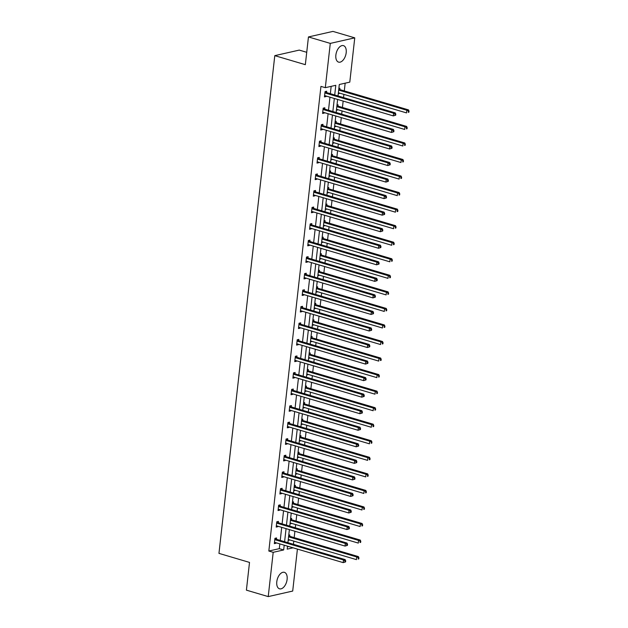 <?xml version="1.0" encoding="UTF-8"?>
<svg xmlns="http://www.w3.org/2000/svg" width="628" height="628" viewBox="0 0 628 628"><rect width="100%" height="100%" fill="white"/><g stroke="black" fill="none" stroke-linecap="round" stroke-linejoin="round"><path stroke-width="0.94" d="M276.791 581.74A8.596 4.843 -73.5 0 1 284.39 572.328A8.596 4.843 -73.5 0 1 287.114 579.401A8.596 4.843 -73.5 0 1 279.515 588.813A8.596 4.843 -73.5 0 1 276.791 581.74M335.87 55.052A8.596 4.843 -73.5 0 1 343.469 45.64A8.596 4.843 -73.5 0 1 346.193 52.713A8.596 4.843 -73.5 0 1 338.594 62.125A8.596 4.843 -73.5 0 1 335.87 55.052M306.731 52.305L299.266 50.099L274.789 55.649L218.96 553.378L249.512 562.413L246.404 590.147L268.227 596.6L273.196 552.318L283.675 549.947L284.209 545.183M274.789 55.649L305.341 64.676L308.45 36.942L332.934 31.4L354.757 37.853L349.788 82.135L339.301 84.505L338.021 95.958M293.441 544.311L293.794 541.108M294.187 537.623L294.901 531.249M295.293 527.763L295.655 524.561M296.047 521.075L296.761 514.709M297.146 511.216L297.507 508.021M297.9 504.527L298.614 498.161M299.007 494.676L299.368 491.473M299.752 487.987L300.467 481.613M300.859 478.128L301.22 474.925M301.613 471.44L302.327 465.073M302.72 461.58L303.073 458.385M303.465 454.892L304.18 448.525M304.572 445.04L304.933 441.837M305.326 438.352L306.04 431.978M306.425 428.492L306.786 425.289M307.178 421.804L307.893 415.438M308.285 411.944L308.646 408.75M309.031 405.256L309.745 398.89M310.138 395.404L310.499 392.202M310.891 388.716L311.606 382.342M311.998 378.857L312.351 375.654M312.744 372.169L313.458 365.802M313.851 362.309L314.212 359.114M314.604 355.621L315.319 349.254M315.711 345.769L316.065 342.566M316.457 339.081L317.171 332.707M317.564 329.221L317.925 326.018M318.317 322.533L319.032 316.167M319.416 312.673L319.778 309.478M320.17 305.985L320.884 299.619M321.277 296.133L321.638 292.931M322.023 289.445L322.737 283.071M323.13 279.586L323.491 276.383M323.883 272.897L324.598 266.531M324.99 263.038L325.343 259.843M325.736 256.357L326.45 249.983M326.843 246.498L327.204 243.295M327.596 239.81L328.311 233.435M328.695 229.95L329.056 226.747M329.449 223.262L330.163 216.896M330.556 213.402L330.917 210.207M331.301 206.722L332.016 200.348M332.408 196.862L332.769 193.66M333.162 190.174L333.876 183.8M334.269 180.315L334.622 177.112M335.014 173.626L335.729 167.26M336.121 163.767L336.482 160.572M336.875 157.086L337.589 150.712M337.974 147.227L338.335 144.024M338.728 140.539L339.442 134.164M339.834 130.679L340.195 127.476M340.58 123.991L341.294 117.624M341.687 114.131L342.048 110.936M342.441 107.451L343.155 101.077M343.547 97.591L343.901 94.388M344.293 90.903L345.165 83.179M297.413 549.084L292.703 591.058L268.227 596.6M308.45 36.942L330.281 43.395L354.757 37.853M278.306 522.598L278.44 521.413L276.783 521.782L276.187 527.088L277.843 526.711L277.898 526.225M282.019 489.502L282.145 488.317L280.496 488.694L279.9 494L281.556 493.624L281.611 493.129M285.724 456.415L285.858 455.229L284.209 455.606L283.613 460.905L285.269 460.536L285.324 460.041M289.437 423.327L289.571 422.142L287.914 422.511L287.326 427.817L288.974 427.44L289.029 426.954M293.15 390.239L293.284 389.046L291.627 389.423L291.031 394.729L292.687 394.353L292.742 393.866M296.863 357.144L296.997 355.958L295.341 356.335L294.744 361.634L296.4 361.265L296.455 360.77M300.577 324.056L300.71 322.871L299.054 323.239L298.457 328.546L300.113 328.169L300.168 327.683M304.282 290.968L304.415 289.775L302.767 290.152L302.17 295.458L303.826 295.082L303.881 294.595M307.995 257.873L308.128 256.687L306.48 257.064L305.883 262.363L307.532 261.994L307.587 261.499M311.708 224.785L311.841 223.599L310.185 223.968L309.596 229.275L311.245 228.898L311.3 228.411M315.421 191.697L315.554 190.504L313.898 190.881L313.301 196.187L314.958 195.81L315.013 195.324M319.134 158.601L319.267 157.416L317.611 157.793L317.014 163.092L318.671 162.723L318.726 162.228M322.847 125.514L322.98 124.328L321.324 124.705L320.727 130.004L322.384 129.627L322.439 129.14M326.552 92.426L326.686 91.233L325.037 91.61L324.441 96.916L326.097 96.539L326.152 96.053M334.708 94.977L335.799 85.306L325.312 87.677L320.947 86.389L268.831 551.031L279.311 548.652L279.845 543.895M280.237 540.41L281.705 527.347M282.098 523.862L283.558 510.807M283.95 507.314L285.418 494.26M285.803 490.774L287.271 477.712M287.663 474.226L289.123 461.172M289.516 457.679L290.984 444.624M291.376 441.139L292.836 428.076M293.229 424.591L294.697 411.536M295.089 408.043L296.549 394.988M296.942 391.503L298.41 378.441M298.795 374.955L300.262 361.901M300.655 358.407L302.115 345.353M302.508 341.868L303.976 328.805M304.368 325.32L305.828 312.265M306.221 308.772L307.689 295.717M308.073 292.232L309.541 279.17M309.934 275.684L311.394 262.63M311.786 259.136L313.254 246.082M313.647 242.596L315.107 229.534M315.499 226.049L316.967 212.994M317.352 209.501L318.82 196.446M319.212 192.961L320.673 179.898M321.065 176.413L322.533 163.358M322.925 159.865L324.386 146.811M324.778 143.325L326.246 130.263M326.639 126.778L328.099 113.723M328.491 110.23L329.959 97.175M330.344 93.69L331.168 86.35M324.7 108.966L324.833 107.781L323.177 108.157L322.58 113.456L324.236 113.087L324.291 112.593M320.986 142.061L321.12 140.868L319.464 141.245L318.875 146.552L320.523 146.175L320.578 145.688M317.273 175.149L317.407 173.964L315.758 174.341L315.162 179.639L316.818 179.263L316.873 178.776M313.568 208.237L313.694 207.052L312.045 207.428L311.449 212.727L313.105 212.358L313.16 211.864M309.855 241.333L309.989 240.139L308.332 240.516L307.736 245.823L309.392 245.446L309.447 244.959M306.142 274.42L306.276 273.235L304.619 273.604L304.023 278.911L305.679 278.534L305.734 278.047M302.429 307.508L302.563 306.323L300.906 306.7L300.317 311.998L301.966 311.629L302.021 311.135M298.716 340.604L298.849 339.41L297.193 339.787L296.604 345.094L298.253 344.717L298.308 344.23M295.003 373.691L295.136 372.506L293.488 372.875L292.891 378.182L294.548 377.805L294.603 377.318M291.298 406.779L291.431 405.594L289.775 405.971L289.178 411.269L290.835 410.9L290.89 410.406M287.585 439.875L287.718 438.682L286.062 439.058L285.465 444.365L287.122 443.988L287.177 443.501M283.872 472.963L284.005 471.777L282.349 472.146L281.752 477.453L283.409 477.076L283.464 476.589M280.159 506.05L280.292 504.865L278.636 505.242L278.047 510.54L279.696 510.171L279.75 509.677M276.446 539.138L276.579 537.953L274.931 538.329L274.334 543.636L275.982 543.259L276.037 542.765M268.831 551.031L273.196 552.318M325.312 87.677L330.281 43.395M287.522 546.164L287.184 549.147L293.095 547.812M337.629 99.444L336.161 112.498M335.768 115.992L334.308 129.046M333.915 132.532L332.447 145.594M332.063 149.079L330.595 162.134M330.202 165.627L328.742 178.682M328.35 182.167L326.882 195.23M326.489 198.715L325.029 211.769M324.637 215.263L323.169 228.317M322.784 231.803L321.316 244.865M320.924 248.35L319.464 261.405M319.071 264.898L317.603 277.953M317.211 281.438L315.751 294.501M315.358 297.986L313.89 311.041M313.505 314.534L312.038 327.588M311.645 331.074L310.185 344.136M309.792 347.622L308.324 360.676M307.932 364.169L306.472 377.224M306.079 380.709L304.611 393.772M304.219 397.257L302.759 410.312M302.366 413.805L300.898 426.859M300.514 430.345L299.046 443.407M298.653 446.893L297.193 459.947M296.801 463.44L295.333 476.495M294.94 479.98L293.48 493.043M293.088 496.528L291.62 509.583M291.235 513.068L289.767 526.131M289.375 529.616L287.914 542.678M284.602 541.697L286.07 528.643M286.462 525.149L287.922 512.095M288.315 508.609L289.783 495.547M290.175 492.062L291.635 479.007M292.028 475.514L293.496 462.459M293.88 458.974L295.348 445.911M295.741 442.426L297.201 429.371M297.594 425.878L299.061 412.824M299.454 409.338L300.914 396.276M301.307 392.79L302.774 379.736M303.159 376.243L304.627 363.188M305.02 359.703L306.48 346.64M306.872 343.155L308.34 330.1M308.733 326.607L310.193 313.553M310.585 310.067L312.053 297.005M312.438 293.519L313.906 280.465M314.298 276.972L315.758 263.917M316.151 260.432L317.619 247.369M318.011 243.884L319.471 230.829M319.864 227.336L321.332 214.281M321.724 210.796L323.185 197.734M323.577 194.248L325.045 181.194M325.43 177.7L326.898 164.646M327.29 161.161L328.75 148.098M329.143 144.613L330.611 131.558M331.003 128.065L332.463 115.01M332.856 111.525L334.324 98.463M287.443 546.815L288.731 546.517M288.747 535.197L289.814 534.954L289.681 536.147M289.273 539.774L288.158 540.504M290.607 518.65L291.667 518.414L291.533 519.599M291.125 523.226L290.01 523.956M292.46 502.11L293.527 501.866L293.394 503.052M292.986 506.678L291.863 507.408M294.32 485.562L295.38 485.318L295.246 486.512M294.838 490.138L293.723 490.868M296.173 469.014L297.232 468.778L297.099 469.964M296.699 473.59L295.576 474.321M298.025 452.474L299.093 452.231L298.959 453.416M298.551 457.043L297.436 457.773M299.886 435.926L300.945 435.691L300.812 436.876M300.404 440.503L299.289 441.233M301.738 419.378L302.806 419.143L302.672 420.328M302.264 423.955L301.15 424.685M303.599 402.838L304.659 402.595L304.525 403.78M304.117 407.407L303.002 408.137M305.451 386.291L306.511 386.055L306.378 387.24M305.977 390.867L304.855 391.597M307.312 369.751L308.372 369.507L308.238 370.693M307.83 374.319L306.715 375.049M309.164 353.203L310.224 352.96L310.091 354.145M309.683 357.772L308.568 358.502M311.017 336.655L312.085 336.42L311.951 337.605M311.543 341.232L310.428 341.962M312.877 320.115L313.937 319.872L313.804 321.057M313.396 324.684L312.281 325.414M314.73 303.567L315.798 303.324L315.664 304.509M315.256 308.136L314.133 308.866M316.591 287.02L317.65 286.784L317.517 287.969M317.109 291.596L315.994 292.326M318.443 270.48L319.503 270.236L319.369 271.422M318.969 275.048L317.846 275.778M320.296 253.932L321.363 253.688L321.23 254.874M320.822 258.501L319.707 259.231M322.156 237.384L323.216 237.149L323.082 238.334M322.674 241.961L321.56 242.691M324.009 220.844L325.076 220.601L324.943 221.786M324.535 225.413L323.412 226.143M325.869 204.296L326.929 204.053L326.796 205.238M326.387 208.865L325.273 209.595M327.722 187.748L328.782 187.513L328.648 188.698M328.248 192.325L327.125 193.055M329.582 171.209L330.642 170.965L330.509 172.151M330.1 175.777L328.986 176.507M331.435 154.661L332.495 154.417L332.361 155.603M331.953 159.229L330.838 159.959M333.287 138.113L334.355 137.877L334.222 139.063M333.813 142.689L332.699 143.419M335.148 121.573L336.208 121.33L336.074 122.515M335.666 126.142L334.551 126.872M337.001 105.025L338.06 104.782L337.935 105.967M337.526 109.594L336.404 110.324M338.861 88.477L339.921 88.242L339.787 89.427M339.379 93.054L338.264 93.784M279.311 548.652L283.675 549.947M324.535 96.076L326.097 96.539M338.319 93.242L339.324 93.541M322.674 112.624L324.236 113.087M336.467 109.79L337.471 110.088M320.822 129.172L322.384 129.627M334.614 126.338L335.611 126.628M318.969 145.712L320.523 146.175M332.754 142.878L333.758 143.176M317.109 162.26L318.671 162.723M330.901 159.426L331.898 159.724M315.256 178.807L316.818 179.263M329.041 175.973L330.045 176.264M313.396 195.347L314.958 195.81M327.188 192.513L328.193 192.812M311.543 211.895L313.105 212.358M325.335 209.061L326.332 209.359M309.69 228.443L311.245 228.898M323.475 225.609L324.48 225.899M307.83 244.983L309.392 245.446M321.622 242.149L322.619 242.447M305.977 261.531L307.532 261.994M319.762 258.697L320.767 258.995M304.117 278.078L305.679 278.534M317.909 275.245L318.914 275.535M302.264 294.618L303.826 295.082M316.057 291.784L317.054 292.083M300.404 311.166L301.966 311.629M314.196 308.332L315.201 308.631M298.551 327.706L300.113 328.169M312.344 324.88L313.341 325.171M296.699 344.254L298.253 344.717M310.483 341.42L311.488 341.718M294.838 360.802L296.4 361.265M308.631 357.968L309.635 358.266M292.986 377.342L294.548 377.805M306.77 374.516L307.775 374.806M291.125 393.889L292.687 394.353M304.918 391.056L305.922 391.354M289.273 410.437L290.835 410.9M303.065 407.603L304.062 407.902M287.42 426.977L288.974 427.44M301.204 424.151L302.209 424.442M285.559 443.525L287.122 443.988M299.352 440.691L300.349 440.989M283.707 460.073L285.269 460.536M297.491 457.239L298.496 457.537M281.846 476.613L283.409 477.076M295.639 473.787L296.644 474.077M279.994 493.161L281.556 493.624M293.786 490.327L294.783 490.625M278.141 509.708L279.696 510.171M291.926 506.875L292.931 507.173M276.281 526.248L277.843 526.711M290.073 523.422L291.07 523.713M274.428 542.796L275.982 543.259M288.213 539.962L289.218 540.261M395.695 115.183L395.813 114.123L395.153 114.272L395.028 115.332L395.695 115.183L393.309 115.905L325.045 95.723A1.099 0.871 -102.8 0 0 324.707 95.699L324.574 95.731M395.028 115.332L393.309 115.905L393.607 113.252L395.263 112.883L326.992 92.693A1.099 0.871 -102.8 0 1 326.678 92.52L325.461 91.515M324.904 92.795L325.021 92.897A1.099 0.871 -102.8 0 0 325.343 93.07L393.607 113.252L395.153 114.272M395.813 114.123L395.263 112.883M338.374 92.756L406.544 112.907L406.842 110.261L408.49 109.884L340.227 89.702A1.099 0.871 77.2 0 1 339.905 89.529L338.837 88.642M408.381 111.274L408.263 112.334L408.922 112.184L409.04 111.125L406.842 110.261L338.673 90.102M408.922 112.184L408.263 112.334M408.49 109.884L409.04 111.125M393.834 131.731L393.952 130.671L393.293 130.82L393.175 131.88L393.834 131.731L391.456 132.453L323.185 112.271A1.099 0.871 -102.8 0 0 322.855 112.247L322.714 112.271M393.175 131.88L391.456 132.453L391.754 129.8L393.403 129.423L325.139 109.241A1.099 0.871 -102.8 0 1 324.817 109.068L323.608 108.063M323.043 109.343L323.169 109.445A1.099 0.871 -102.8 0 0 323.483 109.617L391.754 129.8L393.293 130.82M393.952 130.671L393.403 129.423M391.982 148.271L392.1 147.211L391.44 147.36L391.322 148.428L391.982 148.271L389.596 148.993L321.332 128.811A1.099 0.871 -102.8 0 0 320.994 128.795L320.861 128.819M391.322 148.428L389.596 148.993L389.894 146.348L391.55 145.971L323.279 125.788A1.099 0.871 -102.8 0 1 322.965 125.616L321.748 124.603M321.191 125.89L321.308 125.985A1.099 0.871 -102.8 0 0 321.63 126.157L389.894 146.348L391.44 147.36M392.1 147.211L391.55 145.971M336.522 109.303L404.683 129.454L404.981 126.801L406.638 126.424L338.366 106.242A1.099 0.871 77.2 0 1 338.052 106.069L336.985 105.182M406.528 127.822L406.402 128.881L407.07 128.732L407.187 127.672L404.981 126.801L336.82 106.65M407.07 128.732L406.402 128.881M406.638 126.424L407.187 127.672M334.669 125.843L402.831 146.002L403.129 143.349L404.777 142.972L336.514 122.79A1.099 0.871 77.2 0 1 336.2 122.617L335.124 121.73M404.668 144.369L404.55 145.429L405.209 145.28L405.327 144.22L403.129 143.349L334.967 123.198M405.209 145.28L404.55 145.429M404.777 142.972L405.327 144.22M390.121 164.819L390.247 163.759L389.58 163.908L389.462 164.968L390.121 164.819L387.743 165.541L319.471 145.358A1.099 0.871 -102.8 0 0 319.142 145.335L319.008 145.366M389.462 164.968L387.743 165.541L388.041 162.888L389.698 162.519L321.426 142.328A1.099 0.871 -102.8 0 1 321.112 142.156L319.895 141.151M319.33 142.43L319.456 142.532A1.099 0.871 -102.8 0 0 319.77 142.705L388.041 162.888L389.58 163.908M390.247 163.759L389.698 162.519M332.809 142.391L400.97 162.542L401.268 159.897L402.925 159.52L334.661 139.338A1.099 0.871 77.2 0 1 334.339 139.165L333.272 138.278M402.815 160.909L402.697 161.969L403.357 161.82L403.474 160.76L401.268 159.897L333.107 139.738M403.357 161.82L402.697 161.969M402.925 159.52L403.474 160.76M388.269 181.366L388.387 180.307L387.727 180.456L387.609 181.516L388.269 181.366L385.89 182.089L317.619 161.906A1.099 0.871 -102.8 0 0 317.281 161.883L317.148 161.906M387.609 181.516L385.89 182.089L386.181 179.435L387.837 179.059L319.574 158.876A1.099 0.871 -102.8 0 1 319.252 158.703L318.035 157.699M317.478 158.978L317.595 159.08A1.099 0.871 -102.8 0 0 317.917 159.253L386.181 179.435L387.727 180.456M388.387 180.307L387.837 179.059M330.956 158.939L399.118 179.09L399.416 176.437L401.072 176.06L332.801 155.877A1.099 0.871 77.2 0 1 332.487 155.705L331.419 154.818M400.954 177.457L400.837 178.517L401.496 178.368L401.622 177.308L399.416 176.437L331.254 156.286M401.496 178.368L400.837 178.517M401.072 176.06L401.622 177.308M386.416 197.906L386.534 196.847L385.867 196.996L385.749 198.063L386.416 197.906L384.03 198.629L315.766 178.446A1.099 0.871 -102.8 0 0 315.429 178.431L315.295 178.454M385.749 198.063L384.03 198.629L384.328 195.983L385.985 195.606L317.713 175.424A1.099 0.871 -102.8 0 1 317.399 175.251L316.182 174.239M315.625 175.526L315.743 175.62A1.099 0.871 -102.8 0 0 316.065 175.793L384.328 195.983L385.867 196.996M386.534 196.847L385.985 195.606M329.096 175.479L397.265 195.638L397.563 192.984L399.212 192.608L330.948 172.425A1.099 0.871 77.2 0 1 330.626 172.253L329.559 171.366M399.102 194.005L398.984 195.065L399.644 194.916L399.761 193.848L397.563 192.984L329.394 172.833M399.644 194.916L398.984 195.065M399.212 192.608L399.761 193.848M384.556 214.454L384.674 213.394L384.014 213.544L383.896 214.603L384.556 214.454L382.177 215.176L313.906 194.994A1.099 0.871 -102.8 0 0 313.576 194.97L313.435 195.002M383.896 214.603L382.177 215.176L382.476 212.523L384.124 212.154L315.86 191.964A1.099 0.871 -102.8 0 1 315.539 191.791L314.33 190.786M313.764 192.066L313.89 192.168A1.099 0.871 -102.8 0 0 314.204 192.341L382.476 212.523L384.014 213.544M384.674 213.394L384.124 212.154M327.243 192.027L395.404 212.178L395.703 209.524L397.359 209.155L329.088 188.973A1.099 0.871 77.2 0 1 328.774 188.8L327.706 187.913M397.249 210.545L397.124 211.605L397.791 211.455L397.909 210.396L395.703 209.524L327.541 189.373M397.791 211.455L397.124 211.605M397.359 209.155L397.909 210.396M382.703 231.002L382.821 229.942L382.162 230.091L382.036 231.151L382.703 231.002L380.317 231.724L312.053 211.542A1.099 0.871 -102.8 0 0 311.716 211.518L311.582 211.542M382.036 231.151L380.317 231.724L380.615 229.071L382.271 228.694L314 208.512A1.099 0.871 -102.8 0 1 313.686 208.339L312.469 207.334M311.912 208.614L312.03 208.716A1.099 0.871 -102.8 0 0 312.351 208.889L380.615 229.071L382.162 230.091M382.821 229.942L382.271 228.694M325.39 208.575L393.552 228.725L393.85 226.072L395.499 225.695L327.235 205.513A1.099 0.871 77.2 0 1 326.913 205.34L325.846 204.453M395.389 227.093L395.271 228.152L395.93 228.003L396.048 226.944L393.85 226.072L325.681 205.921M395.93 228.003L395.271 228.152M395.499 225.695L396.048 226.944M380.843 247.542L380.961 246.482L380.301 246.631L380.183 247.699L380.843 247.542L378.464 248.264L310.193 228.082A1.099 0.871 -102.8 0 0 309.863 228.066L309.73 228.09M380.183 247.699L378.464 248.264L378.762 245.619L380.411 245.242L312.147 225.06A1.099 0.871 -102.8 0 1 311.833 224.887L310.617 223.874M310.051 225.162L310.177 225.256A1.099 0.871 -102.8 0 0 310.491 225.428L378.762 245.619L380.301 246.631M380.961 246.482L380.411 245.242M323.53 225.114L391.691 245.273L391.99 242.62L393.646 242.243L325.375 222.061A1.099 0.871 77.2 0 1 325.061 221.888L323.993 221.001M393.536 243.64L393.418 244.7L394.078 244.551L394.196 243.483L391.99 242.62L323.828 222.469M394.078 244.551L393.418 244.7M393.646 242.243L394.196 243.483M378.99 264.09L379.108 263.03L378.449 263.179L378.331 264.239L378.99 264.09L376.612 264.812L308.34 244.63A1.099 0.871 -102.8 0 0 308.003 244.606L307.869 244.637M378.331 264.239L376.612 264.812L376.902 262.159L378.558 261.79L310.295 241.599A1.099 0.871 -102.8 0 1 309.973 241.427L308.756 240.422M308.199 241.701L308.317 241.804A1.099 0.871 -102.8 0 0 308.638 241.976L376.902 262.159L378.449 263.179M379.108 263.03L378.558 261.79M377.138 280.637L377.255 279.578L376.588 279.727L376.47 280.787L377.138 280.637L374.751 281.36L306.488 261.177A1.099 0.871 -102.8 0 0 306.15 261.154L306.017 261.177M376.47 280.787L374.751 281.36L375.049 278.706L376.706 278.33L308.434 258.147A1.099 0.871 -102.8 0 1 308.12 257.975L306.904 256.97M306.346 258.249L306.464 258.351A1.099 0.871 -102.8 0 0 306.778 258.524L375.049 278.706L376.588 279.727M377.255 279.578L376.706 278.33M375.277 297.177L375.395 296.118L374.735 296.267L374.618 297.334L375.277 297.177L372.899 297.9L304.627 277.717A1.099 0.871 -102.8 0 0 304.297 277.702L304.156 277.725M374.618 297.334L372.899 297.9L373.197 295.254L374.845 294.877L306.582 274.695A1.099 0.871 -102.8 0 1 306.26 274.522L305.043 273.51M304.486 274.797L304.611 274.891A1.099 0.871 -102.8 0 0 304.925 275.064L373.197 295.254L374.735 296.267M375.395 296.118L374.845 294.877M373.425 313.725L373.542 312.666L372.883 312.815L372.757 313.874L373.425 313.725L371.038 314.447L302.774 294.265A1.099 0.871 -102.8 0 0 302.437 294.242L302.304 294.273M372.757 313.874L371.038 314.447L371.336 311.794L372.993 311.425L304.721 291.235A1.099 0.871 -102.8 0 1 304.407 291.062L303.191 290.058M302.633 291.337L302.751 291.439A1.099 0.871 -102.8 0 0 303.073 291.612L371.336 311.794L372.883 312.815M373.542 312.666L372.993 311.425M371.564 330.273L371.682 329.213L371.022 329.362L370.905 330.422L371.564 330.273L369.186 330.995L300.914 310.813A1.099 0.871 -102.8 0 0 300.584 310.789L300.443 310.813M370.905 330.422L369.186 330.995L369.484 328.342L371.132 327.965L302.869 307.783A1.099 0.871 -102.8 0 1 302.547 307.61L301.338 306.597M300.773 307.885L300.898 307.987A1.099 0.871 -102.8 0 0 301.212 308.16L369.484 328.342L371.022 329.362M371.682 329.213L371.132 327.965M369.711 346.813L369.829 345.753L369.17 345.902L369.052 346.97L369.711 346.813L367.325 347.535L299.061 327.353A1.099 0.871 -102.8 0 0 298.724 327.337L298.59 327.361M369.052 346.97L367.325 347.535L367.623 344.89L369.28 344.513L301.008 324.331A1.099 0.871 -102.8 0 1 300.694 324.158L299.478 323.145M298.92 324.433L299.038 324.527A1.099 0.871 -102.8 0 0 299.36 324.7L367.623 344.89L369.17 345.902M369.829 345.753L369.28 344.513M367.851 363.361L367.977 362.301L367.309 362.45L367.192 363.51L367.851 363.361L365.472 364.083L297.201 343.901A1.099 0.871 -102.8 0 0 296.871 343.877L296.738 343.909M367.192 363.51L365.472 364.083L365.771 361.43L367.427 361.061L299.156 340.871A1.099 0.871 -102.8 0 1 298.842 340.698L297.625 339.693M297.068 340.973L297.185 341.075A1.099 0.871 -102.8 0 0 297.499 341.247L365.771 361.43L367.309 362.45M367.977 362.301L367.427 361.061M365.998 379.909L366.116 378.849L365.457 378.998L365.339 380.058L365.998 379.909L363.62 380.631L295.348 360.448A1.099 0.871 -102.8 0 0 295.011 360.425L294.877 360.448M365.339 380.058L363.62 380.631L363.918 377.978L365.567 377.601L297.303 357.418A1.099 0.871 -102.8 0 1 296.981 357.246L295.764 356.233M295.207 357.52L295.333 357.622A1.099 0.871 -102.8 0 0 295.647 357.795L363.918 377.978L365.457 378.998M366.116 378.849L365.567 377.601M364.146 396.449L364.264 395.389L363.604 395.538L363.479 396.598L364.146 396.449L361.759 397.171L293.496 376.988A1.099 0.871 -102.8 0 0 293.158 376.973L293.025 376.996M363.479 396.598L361.759 397.171L362.058 394.525L363.714 394.149L295.443 373.966A1.099 0.871 -102.8 0 1 295.129 373.793L293.912 372.781M293.355 374.068L293.472 374.162A1.099 0.871 -102.8 0 0 293.794 374.335L362.058 394.525L363.604 395.538M364.264 395.389L363.714 394.149M362.285 412.996L362.403 411.937L361.744 412.086L361.626 413.145L362.285 412.996L359.907 413.719L291.635 393.536A1.099 0.871 -102.8 0 0 291.306 393.513L291.164 393.536M361.626 413.145L359.907 413.719L360.205 411.065L361.854 410.696L293.59 390.506A1.099 0.871 -102.8 0 1 293.268 390.333L292.059 389.329M291.494 390.608L291.62 390.71A1.099 0.871 -102.8 0 0 291.934 390.883L360.205 411.065L361.744 412.086M362.403 411.937L361.854 410.696M321.677 241.662L389.839 261.813L390.137 259.16L391.794 258.791L323.522 238.609A1.099 0.871 77.2 0 1 323.208 238.428L322.14 237.549M391.676 260.18L391.558 261.24L392.217 261.091L392.343 260.031L390.137 259.16L321.976 239.009M392.217 261.091L391.558 261.24M391.794 258.791L392.343 260.031M319.817 258.21L387.986 278.361L388.277 275.708L389.933 275.331L321.669 255.149A1.099 0.871 77.2 0 1 321.348 254.976L320.28 254.089M389.823 276.728L389.705 277.788L390.365 277.639L390.483 276.579L388.277 275.708L320.115 255.557M390.365 277.639L389.705 277.788M389.933 275.331L390.483 276.579M317.964 274.75L386.126 294.909L386.424 292.256L388.08 291.879L319.809 271.696A1.099 0.871 77.2 0 1 319.495 271.524L318.427 270.637M387.963 293.276L387.845 294.336L388.512 294.187L388.63 293.119L386.424 292.256L318.263 272.105M388.512 294.187L387.845 294.336M388.08 291.879L388.63 293.119M316.112 291.298L384.273 311.449L384.572 308.795L386.22 308.426L317.956 288.244A1.099 0.871 77.2 0 1 317.635 288.064L316.567 287.184M386.11 309.816L385.992 310.876L386.652 310.727L386.769 309.667L384.572 308.795L316.402 288.644M386.652 310.727L385.992 310.876M386.22 308.426L386.769 309.667M314.251 307.846L382.413 327.997L382.711 325.343L384.367 324.966L316.096 304.784A1.099 0.871 77.2 0 1 315.782 304.611L314.714 303.724M384.257 326.364L384.14 327.424L384.799 327.274L384.917 326.215L382.711 325.343L314.55 305.192M384.799 327.274L384.14 327.424M384.367 324.966L384.917 326.215M312.399 324.386L380.56 344.544L380.858 341.891L382.515 341.514L314.243 321.332A1.099 0.871 77.2 0 1 313.929 321.159L312.862 320.272M382.397 342.912L382.279 343.971L382.939 343.822L383.064 342.755L380.858 341.891L312.697 321.74M382.939 343.822L382.279 343.971M382.515 341.514L383.064 342.755M310.538 340.933L378.708 361.084L378.998 358.431L380.654 358.062L312.391 337.88A1.099 0.871 77.2 0 1 312.069 337.699L311.001 336.82M380.544 359.452L380.427 360.511L381.086 360.362L381.204 359.302L378.998 358.431L310.836 338.28M381.086 360.362L380.427 360.511M380.654 358.062L381.204 359.302M308.686 357.481L376.847 377.632L377.145 374.979L378.802 374.602L310.53 354.42A1.099 0.871 77.2 0 1 310.216 354.247L309.149 353.36M378.684 375.999L378.566 377.059L379.234 376.91L379.351 375.85L377.145 374.979L308.984 354.828M379.234 376.91L378.566 377.059M378.802 374.602L379.351 375.85M306.825 374.021L374.995 394.18L375.293 391.527L376.941 391.15L308.678 370.967A1.099 0.871 77.2 0 1 308.356 370.795L307.288 369.908M376.831 392.547L376.714 393.607L377.373 393.458L377.491 392.39L375.293 391.527L307.123 371.368M377.373 393.458L376.714 393.607M376.941 391.15L377.491 392.39M304.973 390.569L373.134 410.72L373.432 408.067L375.089 407.698L306.817 387.507A1.099 0.871 77.2 0 1 306.503 387.335L305.436 386.456M374.979 409.087L374.853 410.147L375.52 409.998L375.638 408.938L373.432 408.067L305.271 387.916M375.52 409.998L374.853 410.147M375.089 407.698L375.638 408.938M360.433 429.544L360.55 428.484L359.891 428.634L359.773 429.693L360.433 429.544L358.046 430.266L289.783 410.084A1.099 0.871 -102.8 0 0 289.445 410.06L289.312 410.084M359.773 429.693L358.046 430.266L358.345 427.613L360.001 427.236L291.73 407.054A1.099 0.871 -102.8 0 1 291.416 406.881L290.199 405.869M289.641 407.156L289.759 407.258A1.099 0.871 -102.8 0 0 290.081 407.431L358.345 427.613L359.891 428.634M360.55 428.484L360.001 427.236M303.12 407.117L371.281 427.268L371.58 424.614L373.228 424.238L304.965 404.055A1.099 0.871 77.2 0 1 304.651 403.882L303.575 402.995M373.118 425.635L373.001 426.695L373.66 426.545L373.778 425.486L371.58 424.614L303.418 404.463M373.66 426.545L373.001 426.695M373.228 424.238L373.778 425.486M358.572 446.084L358.698 445.024L358.031 445.174L357.913 446.233L358.572 446.084L356.194 446.806L287.922 426.624A1.099 0.871 -102.8 0 0 287.593 426.608L287.459 426.632M357.913 446.233L356.194 446.806L356.492 444.161L358.148 443.784L289.877 423.602A1.099 0.871 -102.8 0 1 289.563 423.429L288.346 422.416M287.781 423.704L287.907 423.798A1.099 0.871 -102.8 0 0 288.221 423.971L356.492 444.161L358.031 445.174M358.698 445.024L358.148 443.784M301.259 423.657L369.421 443.815L369.719 441.162L371.376 440.785L303.112 420.603A1.099 0.871 77.2 0 1 302.79 420.43L301.723 419.543M371.266 442.183L371.148 443.242L371.807 443.093L371.925 442.026L369.719 441.162L301.558 421.003M371.807 443.093L371.148 443.242M371.376 440.785L371.925 442.026M356.72 462.632L356.837 461.572L356.178 461.721L356.06 462.781L356.72 462.632L354.341 463.354L286.07 443.172A1.099 0.871 -102.8 0 0 285.732 443.148L285.599 443.172M356.06 462.781L354.341 463.354L354.632 460.701L356.288 460.332L288.024 440.142A1.099 0.871 -102.8 0 1 287.702 439.969L286.486 438.964M285.928 440.244L286.046 440.346A1.099 0.871 -102.8 0 0 286.368 440.518L354.632 460.701L356.178 461.721M356.837 461.572L356.288 460.332M299.407 440.204L367.568 460.355L367.867 457.702L369.523 457.333L301.252 437.143A1.099 0.871 77.2 0 1 300.938 436.97L299.87 436.091M369.405 458.723L369.288 459.782L369.947 459.633L370.073 458.573L367.867 457.702L299.705 437.551M369.947 459.633L369.288 459.782M369.523 457.333L370.073 458.573M354.867 479.18L354.985 478.12L354.318 478.269L354.2 479.329L354.867 479.18L352.481 479.902L284.217 459.72A1.099 0.871 -102.8 0 0 283.88 459.696L283.746 459.72M354.2 479.329L352.481 479.902L352.779 477.249L354.435 476.872L286.164 456.689A1.099 0.871 -102.8 0 1 285.85 456.517L284.633 455.504M284.076 456.791L284.194 456.894A1.099 0.871 -102.8 0 0 284.508 457.066L352.779 477.249L354.318 478.269M354.985 478.12L354.435 476.872M297.546 456.752L365.716 476.903L366.014 474.25L367.663 473.873L299.399 453.691A1.099 0.871 77.2 0 1 299.077 453.518L298.01 452.631M367.553 475.27L367.435 476.33L368.094 476.181L368.212 475.121L366.014 474.25L297.845 454.099M368.094 476.181L367.435 476.33M367.663 473.873L368.212 475.121M353.007 495.72L353.124 494.66L352.465 494.809L352.347 495.869L353.007 495.72L350.628 496.442L282.357 476.26A1.099 0.871 -102.8 0 0 282.027 476.244L281.886 476.267M352.347 495.869L350.628 496.442L350.926 493.796L352.575 493.42L284.311 473.237A1.099 0.871 -102.8 0 1 283.989 473.065L282.781 472.052M282.215 473.339L282.341 473.434A1.099 0.871 -102.8 0 0 282.655 473.606L350.926 493.796L352.465 494.809M353.124 494.66L352.575 493.42M295.694 473.292L363.855 493.451L364.154 490.798L365.81 490.421L297.539 470.239A1.099 0.871 77.2 0 1 297.225 470.066L296.157 469.179M365.7 491.818L365.575 492.878L366.242 492.729L366.36 491.661L364.154 490.798L295.992 470.639M366.242 492.729L365.575 492.878M365.81 490.421L366.36 491.661M351.154 512.267L351.272 511.208L350.612 511.357L350.487 512.417L351.154 512.267L348.768 512.99L280.504 492.807A1.099 0.871 -102.8 0 0 280.166 492.784L280.033 492.807M350.487 512.417L348.768 512.99L349.066 510.336L350.722 509.967L282.451 489.777A1.099 0.871 -102.8 0 1 282.137 489.605L280.92 488.6M280.363 489.879L280.481 489.981A1.099 0.871 -102.8 0 0 280.802 490.154L349.066 510.336L350.612 511.357M351.272 511.208L350.722 509.967M293.841 489.84L362.003 509.991L362.301 507.338L363.95 506.969L295.686 486.779A1.099 0.871 77.2 0 1 295.364 486.606L294.296 485.719M363.84 508.358L363.722 509.418L364.381 509.269L364.499 508.209L362.301 507.338L294.132 487.187M364.381 509.269L363.722 509.418M363.95 506.969L364.499 508.209M349.294 528.815L349.411 527.755L348.752 527.905L348.634 528.964L349.294 528.815L346.915 529.537L278.644 509.347A1.099 0.871 -102.8 0 0 278.314 509.332L278.18 509.355M348.634 528.964L346.915 529.537L347.213 526.884L348.862 526.507L280.598 506.325A1.099 0.871 -102.8 0 1 280.284 506.152L279.067 505.14M278.502 506.427L278.628 506.529A1.099 0.871 -102.8 0 0 278.942 506.702L347.213 526.884L348.752 527.905M349.411 527.755L348.862 526.507M291.981 506.388L360.142 526.539L360.441 523.885L362.097 523.509L293.826 503.326A1.099 0.871 77.2 0 1 293.512 503.154L292.444 502.267M361.987 524.906L361.869 525.966L362.529 525.817L362.646 524.757L360.441 523.885L292.279 503.735M362.529 525.817L361.869 525.966M362.097 523.509L362.646 524.757M347.441 545.355L347.559 544.295L346.899 544.445L346.782 545.504L347.441 545.355L345.062 546.077L276.791 525.895A1.099 0.871 -102.8 0 0 276.453 525.879L276.32 525.903M346.782 545.504L345.062 546.077L345.353 543.432L347.009 543.055L278.746 522.873A1.099 0.871 -102.8 0 1 278.424 522.7L277.207 521.687M276.65 522.975L276.767 523.069A1.099 0.871 -102.8 0 0 277.089 523.242L345.353 543.432L346.899 544.445M347.559 544.295L347.009 543.055M290.128 522.928L358.29 543.087L358.588 540.433L360.244 540.056L291.973 519.874A1.099 0.871 77.2 0 1 291.659 519.701L290.591 518.814M360.127 541.446L360.009 542.514L360.668 542.364L360.794 541.297L358.588 540.433L290.426 520.274M360.668 542.364L360.009 542.514M360.244 540.056L360.794 541.297M345.588 561.903L345.706 560.843L345.039 560.992L344.921 562.052L345.588 561.903L343.202 562.625L274.938 542.443A1.099 0.871 -102.8 0 0 274.601 542.419L274.467 542.443M344.921 562.052L343.202 562.625L343.5 559.972L345.157 559.603L276.885 539.413A1.099 0.871 -102.8 0 1 276.571 539.24L275.354 538.235M274.797 539.515L274.915 539.617A1.099 0.871 -102.8 0 0 275.229 539.79L343.5 559.972L345.039 560.992M345.706 560.843L345.157 559.603M288.268 539.476L356.437 559.626L356.728 556.973L358.384 556.604L290.12 536.414A1.099 0.871 77.2 0 1 289.798 536.241L288.731 535.354M358.274 557.994L358.156 559.053L358.816 558.904L358.933 557.845L356.728 556.973L288.566 536.822M358.816 558.904L358.156 559.053M358.384 556.604L358.933 557.845M325.021 92.897L326.678 92.52M325.343 93.07L326.992 92.693M340.227 89.702L338.68 90.047M339.905 89.529L338.712 89.796M323.169 109.445L324.817 109.068M323.483 109.617L325.139 109.241M321.308 125.985L322.965 125.616M321.63 126.157L323.279 125.788M338.366 106.242L336.828 106.595M338.052 106.069L336.851 106.344M336.514 122.79L334.967 123.135M336.2 122.617L334.999 122.884M319.456 142.532L321.112 142.156M319.77 142.705L321.426 142.328M334.661 139.338L333.115 139.683M334.339 139.165L333.146 139.432M317.595 159.08L319.252 158.703M317.917 159.253L319.574 158.876M332.801 155.877L331.254 156.231M332.487 155.705L331.286 155.98M315.743 175.62L317.399 175.251M316.065 175.793L317.713 175.424M330.948 172.425L329.402 172.771M330.626 172.253L329.433 172.519M313.89 192.168L315.539 191.791M314.204 192.341L315.86 191.964M329.088 188.973L327.549 189.318M328.774 188.8L327.573 189.067M312.03 208.716L313.686 208.339M312.351 208.889L314 208.512M327.235 205.513L325.689 205.866M326.913 205.34L325.72 205.615M310.177 225.256L311.833 224.887M310.491 225.428L312.147 225.06M325.375 222.061L323.836 222.406M325.061 221.888L323.86 222.155M308.317 241.804L309.973 241.427M308.638 241.976L310.295 241.599M306.464 258.351L308.12 257.975M306.778 258.524L308.434 258.147M304.611 274.891L306.26 274.522M304.925 275.064L306.582 274.695M302.751 291.439L304.407 291.062M303.073 291.612L304.721 291.235M300.898 307.987L302.547 307.61M301.212 308.16L302.869 307.783M299.038 324.527L300.694 324.158M299.36 324.7L301.008 324.331M297.185 341.075L298.842 340.698M297.499 341.247L299.156 340.871M295.333 357.622L296.981 357.246M295.647 357.795L297.303 357.418M293.472 374.162L295.129 373.793M293.794 374.335L295.443 373.966M291.62 390.71L293.268 390.333M291.934 390.883L293.59 390.506M323.522 238.609L321.976 238.954M323.208 238.428L322.007 238.703M321.669 255.149L320.123 255.502M321.348 254.976L320.154 255.251M319.809 271.696L318.27 272.042M319.495 271.524L318.294 271.791M317.956 288.244L316.41 288.59M317.635 288.064L316.441 288.338M316.096 304.784L314.557 305.137M315.782 304.611L314.581 304.886M314.243 321.332L312.697 321.677M313.929 321.159L312.728 321.426M312.391 337.88L310.844 338.225M312.069 337.699L310.876 337.974M310.53 354.42L308.992 354.773M310.216 354.247L309.015 354.522M308.678 370.967L307.131 371.313M308.356 370.795L307.163 371.062M306.817 387.507L305.279 387.861M306.503 387.335L305.302 387.609M289.759 407.258L291.416 406.881M290.081 407.431L291.73 407.054M304.965 404.055L303.418 404.408M304.651 403.882L303.45 404.157M287.907 423.798L289.563 423.429M288.221 423.971L289.877 423.602M303.112 420.603L301.566 420.948M302.79 420.43L301.589 420.697M286.046 440.346L287.702 439.969M286.368 440.518L288.024 440.142M301.252 437.143L299.705 437.496M300.938 436.97L299.737 437.245M284.194 456.894L285.85 456.517M284.508 457.066L286.164 456.689M299.399 453.691L297.853 454.044M299.077 453.518L297.884 453.793M282.341 473.434L283.989 473.065M282.655 473.606L284.311 473.237M297.539 470.239L296 470.584M297.225 470.066L296.024 470.333M280.481 489.981L282.137 489.605M280.802 490.154L282.451 489.777M295.686 486.779L294.139 487.132M295.364 486.606L294.171 486.881M278.628 506.529L280.284 506.152M278.942 506.702L280.598 506.325M293.826 503.326L292.287 503.68M293.512 503.154L292.31 503.428M276.767 523.069L278.424 522.7M277.089 523.242L278.746 522.873M291.973 519.874L290.426 520.22M291.659 519.701L290.458 519.968M274.915 539.617L276.571 539.24M275.229 539.79L276.885 539.413M290.12 536.414L288.574 536.767M289.798 536.241L288.605 536.516"/></g></svg>
